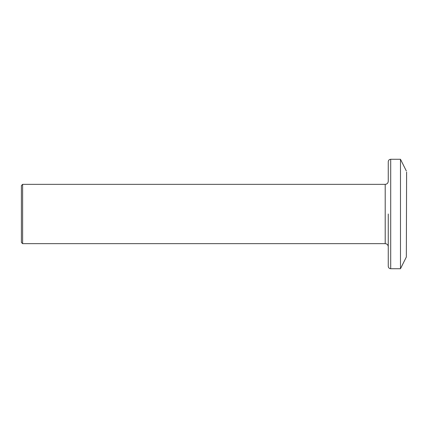 <?xml version="1.0" encoding="UTF-8"?>
<svg xmlns="http://www.w3.org/2000/svg" width="428" height="428" viewBox="0 0 428 428"><rect width="100%" height="100%" fill="white"/><g stroke="black" fill="none" stroke-linecap="round" stroke-linejoin="round"><path stroke-width="0.64" d="M22.625 243.655L21.4 242.43L21.4 185.57L22.625 184.345L22.625 243.655L385.2 243.655L385.2 184.345C387.04 184.179 388.057 183.163 388.255 181.29L388.255 161.725C388.415 160.222 389.229 159.409 390.705 159.275L390.705 268.725C389.229 268.591 388.415 267.778 388.255 266.275L388.255 246.71C388.057 244.837 387.04 243.821 385.2 243.655M406.6 172.083L406.343 257.009L406.6 172.083M406.343 257.009L400.485 268.725L400.485 159.275L390.705 159.275M388.255 214L388.255 266.275M406.343 170.991L400.485 159.275M22.625 184.345L385.2 184.345M400.485 268.725L390.705 268.725"/></g></svg>
